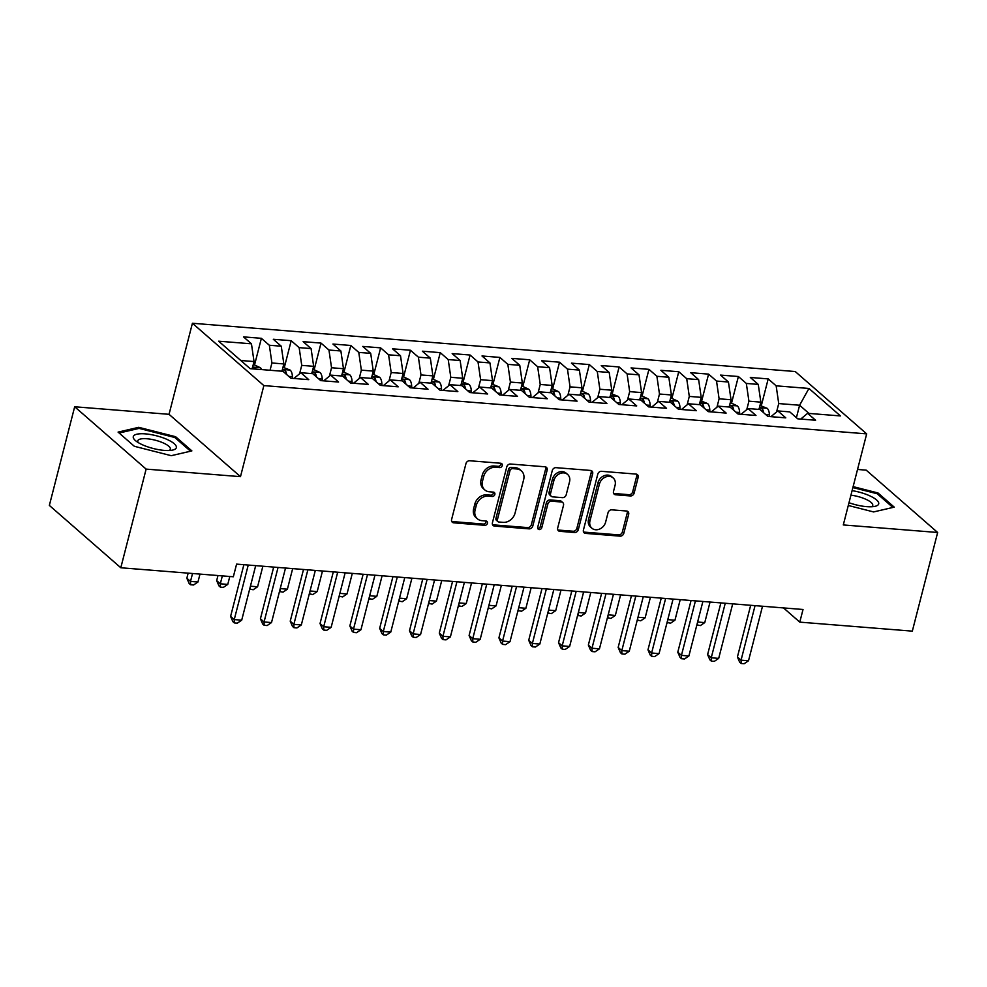 <?xml version="1.0" encoding="UTF-8"?>
<svg xmlns="http://www.w3.org/2000/svg" width="987" height="987" viewBox="0 0 987 987"><rect width="100%" height="100%" fill="white"/><g stroke="black" fill="none" stroke-linecap="round" stroke-linejoin="round"><path stroke-width="1.48" d="M502.247 465.58A2.344 1.937 131.1 0 0 500.767 463.248L469.664 460.756A3.356 2.764 131.1 0 0 465.95 463.631L451.602 519.495A3.356 2.764 131.1 0 0 453.736 522.826L484.827 525.318A2.344 1.937 131.1 0 0 485.937 520.976L481.915 520.655A10.734 8.846 131.1 0 1 477.412 518.804A10.734 8.846 131.1 0 1 475.105 509.971L476.302 505.319A10.734 8.846 131.1 0 1 488.207 496.128L492.229 496.461A2.344 1.937 131.1 0 0 493.352 492.106L489.33 491.785A10.734 8.846 131.1 0 1 484.827 489.947A10.734 8.846 131.1 0 1 482.507 481.113L483.704 476.45A10.734 8.846 131.1 0 1 495.622 467.27L499.644 467.591A2.344 1.937 131.1 0 0 502.247 465.58M484.827 489.947L483.359 488.676A10.734 8.846 131.1 0 1 481.051 479.83L482.248 475.179A10.734 8.846 131.1 0 1 494.166 466L498.188 466.32A2.344 1.937 131.1 0 0 500.816 463.248M451.738 521.457A3.356 2.764 131.1 0 0 452.268 521.555L483.371 524.048A2.344 1.937 131.1 0 0 485.986 520.976M477.412 518.804L475.956 517.533A10.734 8.846 131.1 0 1 473.649 508.7L474.833 504.049A10.734 8.846 131.1 0 1 486.751 494.857L490.773 495.178A2.344 1.937 131.1 0 0 493.401 492.118M630.409 495.955A3.356 2.764 131.1 0 0 634.135 493.093L638.157 477.412A3.356 2.764 131.1 0 0 636.035 474.081L601.502 471.317A3.356 2.764 131.1 0 0 597.777 474.179L583.428 530.044A3.356 2.764 131.1 0 0 585.562 533.387L620.095 536.151A3.356 2.764 131.1 0 0 623.809 533.288L628.67 514.35A3.356 2.764 131.1 0 0 626.548 511.007L611.767 509.835A3.356 2.764 131.1 0 0 608.041 512.697L605.636 522.086A8.969 7.39 131.1 0 1 599.775 529.007A8.969 7.39 131.1 0 1 591.904 528.218A8.969 7.39 131.1 0 1 589.979 520.828L599.417 484.062A8.969 7.39 131.1 0 1 605.278 477.14A8.969 7.39 131.1 0 1 613.149 477.918A8.969 7.39 131.1 0 1 615.074 485.308L613.507 491.44A3.356 2.764 131.1 0 0 615.629 494.783L630.409 495.955L628.953 494.684A3.356 2.764 131.1 0 0 632.679 491.822L636.701 476.141A3.356 2.764 131.1 0 0 636.566 474.179M803.023 609.485L236.596 564.12L233.339 576.766L120.796 567.759L146.125 469.109L240.483 476.659L263.862 385.596L866.672 433.873L843.293 524.936L937.65 532.486L912.321 631.137L799.778 622.131L803.023 609.485M547.156 470.133A3.356 2.764 131.1 0 0 545.021 466.789L510.489 464.026A3.356 2.764 131.1 0 0 506.763 466.9L492.427 522.765A3.356 2.764 131.1 0 0 494.549 526.096L529.081 528.859A3.356 2.764 131.1 0 0 532.807 525.997L547.156 470.133L545.688 468.862A3.356 2.764 131.1 0 0 545.564 466.888M555.989 467.665L590.522 470.441A3.356 2.764 131.1 0 1 592.656 473.772L578.308 529.637A3.356 2.764 131.1 0 1 574.582 532.511L559.814 531.327A3.356 2.764 131.1 0 1 557.68 527.983L563.503 505.332A3.356 2.764 131.1 0 0 561.369 501.988L551.56 501.211A3.356 2.764 131.1 0 0 547.847 504.073L541.789 527.663A2.344 1.937 131.1 0 1 537.693 527.342L552.276 470.54A3.356 2.764 131.1 0 1 555.989 467.665M263.862 385.596L192.416 323.255L795.226 371.531L866.672 433.873M261.654 369.594A9.056 4.38 94.6 0 0 260.432 367.756L254.535 364.98L261.382 338.319L243.505 336.875L251.451 343.809L218.658 341.194L250.155 368.669L282.948 371.297L290.894 378.231L308.783 379.662L300.838 372.728L312.756 373.678L320.701 380.612L338.59 382.043L330.645 375.109L342.575 376.072L350.521 383.005L368.398 384.437L360.452 377.503L372.383 378.453L380.328 385.386L398.217 386.83L390.272 379.896L402.19 380.846L410.136 387.78L428.025 389.211L420.08 382.277L432.01 383.227L439.955 390.161L457.845 391.605L449.899 384.671L461.817 385.621L469.763 392.555L487.652 393.986L479.707 387.052L491.637 388.002L499.582 394.936L517.472 396.379L509.514 389.446L521.444 390.396L529.39 397.329L547.279 398.76L539.334 391.827L551.252 392.777L559.21 399.71L577.087 401.154L569.141 394.22L581.072 395.17L589.017 402.104L606.906 403.535L598.961 396.601L610.879 397.551L618.824 404.485L636.714 405.928L628.768 398.995L640.699 399.945L648.644 406.878L666.533 408.31L658.576 401.376L670.506 402.326L678.451 409.26L696.341 410.703L688.395 403.769L700.314 404.719L708.271 411.653L726.148 413.084L718.203 406.15L730.133 407.1L738.079 414.046L755.968 415.478L748.023 408.544L759.941 409.494L767.886 416.428L785.775 417.859L777.83 410.925L789.76 411.887L797.706 418.821L815.595 420.252L807.637 413.319L800.741 419.056M261.382 338.319L269.34 345.253L281.258 346.203L283.849 363.944L281.974 371.223M284.355 367.374L291.202 340.7L273.313 339.269L281.258 346.203M291.202 340.7L299.147 347.634L311.078 348.584L313.656 366.325L311.793 373.604M322.305 380.748L322.243 379.07A9.056 4.38 94.6 0 0 320.047 372.531L314.15 369.755L321.009 343.094L303.12 341.65L311.078 348.584M321.009 343.094L328.955 350.027L340.885 350.977L343.476 368.719L341.601 375.998M352.112 383.129L352.051 381.463A9.056 4.38 94.6 0 0 349.867 374.924L343.969 372.136L350.829 345.475L332.94 344.044L340.885 350.977M350.829 345.475L358.774 352.408L370.693 353.358L373.283 371.1L371.408 378.379M381.92 385.522L381.858 383.844A9.056 4.38 94.6 0 0 379.674 377.305L373.777 374.529L380.637 347.868L362.747 346.425L370.693 353.358M380.637 347.868L388.582 354.802L400.512 355.752L403.091 373.493L401.228 380.772M411.739 387.903L411.678 386.238A9.056 4.38 94.6 0 0 409.494 379.699L403.597 376.911L410.456 350.249L392.567 348.818L400.512 355.752M410.456 350.249L418.402 357.183L430.32 358.133L432.911 375.874L431.035 383.153M441.547 390.297L441.485 388.619A9.056 4.38 94.6 0 0 439.301 382.08L433.404 379.304L440.264 352.643L422.374 351.199L430.32 358.133M440.264 352.643L448.209 359.576L460.139 360.526L462.718 378.268L460.855 385.547M463.224 381.698L470.071 355.024L452.182 353.593L460.139 360.526M470.071 355.024L478.016 361.958L489.947 362.92L492.538 380.649L490.662 387.928M493.044 384.079L499.891 357.417L482.001 355.974L489.947 362.92M499.891 357.417L507.836 364.351L519.754 365.301L522.345 383.042L520.482 390.321M530.981 397.453L530.932 395.787A9.056 4.38 94.6 0 0 528.736 389.248L522.839 386.46L529.698 359.799L511.809 358.367L519.754 365.301M529.698 359.799L537.644 366.732L549.574 367.695L552.152 385.423L550.29 392.703M560.801 399.846L560.739 398.168A9.056 4.38 94.6 0 0 558.556 391.642L552.658 388.853L559.518 362.192L541.629 360.761L549.574 367.695M559.518 362.192L567.463 369.126L579.381 370.076L581.972 387.817L580.097 395.096M590.608 402.227L590.547 400.562A9.056 4.38 94.6 0 0 588.363 394.023L582.466 391.234L589.325 364.573L571.436 363.142L579.381 370.076M589.325 364.573L597.271 371.507L609.201 372.469L611.78 390.198L609.917 397.477M612.285 393.628L619.133 366.967L601.256 365.535L609.201 372.469M619.133 366.967L627.09 373.9L639.008 374.85L641.599 392.592L639.724 399.871M650.236 407.002L650.174 405.336A9.056 4.38 94.6 0 0 647.99 398.797L642.093 396.009L648.952 369.348L631.063 367.917L639.008 374.85M648.952 369.348L656.898 376.281L668.816 377.244L671.407 394.973L669.544 402.252M680.043 409.395L679.994 407.717A9.056 4.38 94.6 0 0 677.798 401.191L671.9 398.403L678.76 371.741L660.871 370.31L668.816 377.244M678.76 371.741L686.705 378.675L698.636 379.625L701.214 397.366L699.351 404.645M701.732 400.796L708.58 374.122L690.69 372.691L698.636 379.625M708.58 374.122L716.525 381.056L728.443 382.018L731.034 399.747L729.159 407.026M739.67 414.17L739.608 412.492A9.056 4.38 94.6 0 0 737.425 405.965L731.527 403.177L738.387 376.516L720.498 375.085L728.443 382.018M738.387 376.516L746.332 383.45L758.263 384.399L760.841 402.141L758.978 409.42M761.347 405.571L768.194 378.897L750.317 377.466L758.263 384.399M768.194 378.897L776.152 385.831L808.945 388.459L840.443 415.934L807.637 413.319M777.83 410.925L770.933 416.674M796.41 417.686L799.606 405.238L778.731 403.572L776.572 411.974M776.152 385.831L778.731 403.572M808.945 388.459L799.606 405.238L808.97 413.417M748.023 408.544L741.114 414.281M760.841 402.141L748.923 401.178L746.764 409.58M746.332 383.45L748.923 401.178M718.203 406.15L711.306 411.9M731.034 399.747L719.104 398.797L716.944 407.199M716.525 381.056L719.104 398.797M688.395 403.769L681.486 409.506M701.214 397.366L689.296 396.404L687.137 404.806M686.705 378.675L689.296 396.404M658.576 401.376L651.679 407.125M671.407 394.973L659.476 394.023L657.33 402.425M656.898 376.281L659.476 394.023M628.768 398.995L621.872 404.732M641.599 392.592L629.669 391.629L627.51 400.031M627.09 373.9L629.669 391.629M598.961 396.601L592.052 402.351M611.78 390.198L599.862 389.248L597.703 397.65M597.271 371.507L599.862 389.248M569.141 394.22L562.245 399.957M581.972 387.817L570.042 386.855L567.883 395.256M567.463 369.126L570.042 386.855M539.334 391.827L532.425 397.576M552.152 385.423L540.234 384.474L538.075 392.875M537.644 366.732L540.234 384.474M509.514 389.446L502.617 395.182M522.345 383.042L510.415 382.08L508.268 390.482M507.836 364.351L510.415 382.08M479.707 387.052L472.81 392.801M492.538 380.649L480.607 379.699L478.448 388.101M478.016 361.958L480.607 379.699M449.899 384.671L442.99 390.408M462.718 378.268L450.8 377.305L448.641 385.707M448.209 359.576L450.8 377.305M420.08 382.277L413.183 388.027M432.911 375.874L420.98 374.924L418.821 383.326M418.402 357.183L420.98 374.924M390.272 379.896L383.363 385.633M403.091 373.493L391.173 372.531L389.014 380.933M388.582 354.802L391.173 372.531M360.452 377.503L353.556 383.252M373.283 371.1L361.353 370.15L359.206 378.552M358.774 352.408L361.353 370.15M330.645 375.109L323.748 380.859M343.476 368.719L331.546 367.756L329.387 376.158M328.955 350.027L331.546 367.756M300.838 372.728L293.929 378.477M313.656 366.325L301.738 365.375L299.579 373.777M299.147 347.634L301.738 365.375M283.849 363.944L271.918 362.982L270.056 370.261M269.34 345.253L271.918 362.982M937.65 532.486L866.204 470.145L857.543 469.454M240.483 476.659L169.036 414.318L74.679 406.767L146.125 469.109M74.679 406.767L49.35 505.418L120.796 567.759M169.036 414.318L192.416 323.255M783.493 607.918L799.778 622.131M251.451 343.809L254.029 361.55L252.166 368.83M254.029 361.55L240.779 360.489M175.624 436.723L138.723 427.322L118.082 432.109L134.331 446.284L171.22 455.686L191.873 450.899L175.624 436.723L175.304 437.932M848.289 505.48L873.606 511.932L894.247 507.145L877.998 492.969L853.126 486.628M492.562 524.726A3.356 2.764 131.1 0 0 493.093 524.825L527.626 527.589A3.356 2.764 131.1 0 0 531.351 524.726L545.688 468.862M512.598 468.628A2.344 1.937 131.1 0 0 509.983 470.639L497.399 519.68A2.344 1.937 131.1 0 0 498.891 522.012L503.136 522.357A10.734 8.846 131.1 0 0 515.041 513.166L523.653 479.645A10.734 8.846 131.1 0 0 521.346 470.811A10.734 8.846 131.1 0 0 516.843 468.973L512.598 468.628L511.13 467.357A2.344 1.937 131.1 0 0 508.527 469.368L509.983 470.639M497.904 521.605L496.449 520.334A2.344 1.937 131.1 0 1 495.943 518.397L508.527 469.368M521.346 470.811L519.89 469.541A10.734 8.846 131.1 0 0 515.374 467.702L516.843 468.973M511.13 467.357L515.374 467.702M557.815 529.957A3.356 2.764 131.1 0 0 558.346 530.056L573.126 531.24A3.356 2.764 131.1 0 0 576.852 528.366L591.201 472.502A3.356 2.764 131.1 0 0 591.065 470.54M562.775 502.568L561.319 501.297A3.356 2.764 131.1 0 0 559.913 500.717L550.104 499.94A3.356 2.764 131.1 0 0 546.379 502.802L540.333 526.392L541.789 527.663M537.668 528.39A2.344 1.937 131.1 0 0 540.333 526.392M569.536 481.816A8.969 7.39 131.1 0 0 567.599 474.439A8.969 7.39 131.1 0 0 559.74 473.649A8.969 7.39 131.1 0 0 553.88 480.57L550.549 493.525A3.356 2.764 131.1 0 0 552.683 496.868L562.479 497.645A3.356 2.764 131.1 0 0 566.205 494.783L569.536 481.816M567.599 474.439L566.143 473.168A8.969 7.39 131.1 0 0 558.272 472.378A8.969 7.39 131.1 0 0 552.424 479.3L553.88 480.57M551.277 496.288L549.821 495.018A3.356 2.764 131.1 0 1 549.093 492.254L552.424 479.3M613.63 493.401A3.356 2.764 131.1 0 0 614.173 493.5L628.953 494.684M613.149 477.918L611.693 476.647A8.969 7.39 131.1 0 0 603.822 475.857A8.969 7.39 131.1 0 0 597.962 482.779L599.417 484.062M591.904 528.218L590.448 526.947A8.969 7.39 131.1 0 1 588.523 519.557L597.962 482.779M583.564 532.018A3.356 2.764 131.1 0 0 584.107 532.116L618.639 534.88A3.356 2.764 131.1 0 0 622.353 532.005L627.214 513.08A3.356 2.764 131.1 0 0 627.09 511.118M138.414 428.555L138.723 427.322M877.69 494.179L877.998 492.969M254.535 364.98L253.178 364.869M188.159 573.151L186.851 578.234L190.503 581.417L197.955 582.009L199.991 574.101M255.991 369.138A9.056 4.38 -85.4 0 0 255.756 368.657C253.573 367.053 252.388 366.967 252.178 368.361M192.539 573.496L190.503 581.417L190.59 584.748L189.134 583.477L186.851 578.234M197.955 582.009L193.575 584.995L190.59 584.748M243.875 564.7L230.6 616.406L234.252 619.577L248.243 565.058M241.704 620.181L237.312 623.155L234.338 622.92L234.252 619.577L241.704 620.181L255.695 565.65M234.338 622.92L232.87 621.65L230.6 616.406M282.998 367.25L290.24 370.15A9.056 4.38 94.6 0 1 292.423 376.689L292.485 378.354M217.979 575.532L216.671 580.627L220.311 583.798L227.763 584.403L229.798 576.482M286.612 374.492A9.056 4.38 -85.4 0 0 285.564 371.038C283.392 369.446 282.196 369.348 281.986 370.754M222.346 575.89L220.311 583.798L220.397 587.142L218.941 585.871L216.671 580.627M227.763 584.403L223.383 587.376L220.397 587.142M314.15 369.755L312.805 369.644M316.42 376.874A9.056 4.38 -85.4 0 0 315.384 373.431C313.2 371.828 312.003 371.741 311.806 373.135M250.427 586.216L257.582 586.784L262.863 566.23M257.582 586.784L253.19 589.77L249.686 589.066M250.155 587.253L250.217 589.523M273.683 567.093L260.42 618.787L264.06 621.97L278.063 567.439M271.511 622.563L267.132 625.548L264.146 625.302L264.06 621.97L271.511 622.563L285.514 568.043M264.146 625.302L262.69 624.031L260.42 618.787M303.502 569.474L290.227 621.181L293.867 624.364L307.87 569.832M301.319 624.956L296.939 627.929L293.953 627.695L293.867 624.364L301.319 624.956L315.322 570.424M293.953 627.695L292.497 626.424L290.227 621.181M166.852 439.338A22.207 6.551 14.4 0 0 140.364 433.762A22.207 6.551 14.4 0 0 135.762 440.868A22.207 6.551 14.4 0 0 142.77 444.927A22.207 6.551 14.4 0 0 172.108 450.195A22.207 6.551 14.4 0 0 166.852 439.338M169.098 450.516A16.816 4.96 14.4 0 0 170.356 449.196A16.816 4.96 14.4 0 0 163.188 442.904A16.816 4.96 14.4 0 0 137.785 440.831A16.816 4.96 14.4 0 0 138.254 442.595M119.131 433.022L139.068 428.395L174.81 437.5L190.528 451.207M848.993 502.716A22.207 6.551 14.4 0 0 874.494 506.442A22.207 6.551 14.4 0 0 869.239 495.597A22.207 6.551 14.4 0 0 852.102 490.638M871.484 506.763A16.816 4.96 14.4 0 0 872.742 505.443A16.816 4.96 14.4 0 0 865.574 499.151A16.816 4.96 14.4 0 0 850.93 495.166M852.891 487.553L877.196 493.747L892.902 507.454M343.969 372.136L342.625 372.025M346.227 379.267A9.056 4.38 -85.4 0 0 345.191 375.813C343.007 374.221 341.823 374.122 341.613 375.529M280.234 588.597L287.39 589.177L292.67 568.611M287.39 589.177L283.01 592.151L279.506 591.46M279.963 589.646L280.024 591.916M373.777 374.529L372.432 374.418M376.047 381.648A9.056 4.38 -85.4 0 0 375.011 378.206C372.827 376.602 371.63 376.516 371.433 377.91M310.041 590.991L317.209 591.558L322.49 571.004M317.209 591.558L312.817 594.544L309.313 593.841M309.782 592.027L309.844 594.297M333.31 571.868L320.035 623.562L323.687 626.745L337.69 572.213M331.138 627.337L326.746 630.323L323.773 630.076L323.687 626.745L331.138 627.337L345.142 572.818M323.773 630.076L322.317 628.805L320.035 623.562M363.13 574.249L349.854 625.955L353.494 629.138L367.497 574.607M360.946 629.731L356.566 632.704L353.58 632.47L353.494 629.138L360.946 629.731L374.949 575.199M353.58 632.47L352.125 631.199L349.854 625.955M403.597 376.911L402.24 376.812M405.854 384.042A9.056 4.38 -85.4 0 0 404.818 380.587C402.634 378.996 401.45 378.897 401.24 380.303M339.861 593.372L347.017 593.952L352.297 573.385M347.017 593.952L342.637 596.925L339.121 596.234M339.59 594.421L339.651 596.691M392.937 576.642L379.662 628.337L383.314 631.52L397.305 576.988M390.766 632.112L386.373 635.097L383.4 634.851L383.314 631.52L390.766 632.112L404.769 577.592M383.4 634.851L381.932 633.58L379.662 628.337M433.404 379.304L432.059 379.193M435.674 386.423A9.056 4.38 -85.4 0 0 434.625 382.981C432.454 381.377 431.257 381.29 431.048 382.685M369.669 595.766L376.824 596.333L382.105 575.779M376.824 596.333L372.444 599.319L368.941 598.615M369.409 596.802L369.459 599.072M422.744 579.024L409.482 630.73L413.121 633.913L427.124 579.381M420.573 634.505L416.193 637.479L413.208 637.244L413.121 633.913L420.573 634.505L434.576 579.974M413.208 637.244L411.752 635.973L409.482 630.73M461.867 381.587L469.109 384.474A9.056 4.38 94.6 0 1 471.305 391.012L471.367 392.678M465.482 388.816A9.056 4.38 -85.4 0 0 464.445 385.362C462.261 383.77 461.065 383.672 460.867 385.078M399.488 598.147L406.644 598.727L411.924 578.16M406.644 598.727L402.252 601.7L398.748 601.009M399.217 599.195L399.279 601.465M452.564 581.417L439.289 633.111L442.929 636.294L456.932 581.762M450.393 636.886L446.001 639.872L443.015 639.625L442.929 636.294L450.393 636.886L464.383 582.367M443.015 639.625L441.559 638.355L439.289 633.111M491.686 383.968L498.928 386.855A9.056 4.38 94.6 0 1 501.112 393.394L501.174 395.071M495.289 391.21A9.056 4.38 -85.4 0 0 494.253 387.755C492.069 386.151 490.884 386.065 490.675 387.459M429.296 600.54L436.451 601.108L441.732 580.553M436.451 601.108L432.072 604.093L428.568 603.39M429.024 601.577L429.086 603.847M482.372 583.798L469.096 635.505L472.748 638.688L486.751 584.156M480.2 639.28L475.82 642.253L472.835 642.019L472.748 638.688L480.2 639.28L494.203 584.748M472.835 642.019L471.379 640.748L469.096 635.505M522.839 386.46L521.494 386.361M525.109 393.591A9.056 4.38 -85.4 0 0 524.072 390.136C521.889 388.545 520.692 388.446 520.494 389.853M459.103 602.921L466.271 603.501L471.552 582.935M466.271 603.501L461.879 606.474L458.375 605.784M458.844 603.97L458.906 606.24M512.191 586.192L498.916 637.886L502.556 641.069L516.559 586.537M510.008 641.661L505.628 644.647L502.642 644.4L502.556 641.069L510.008 641.661L524.011 587.142M502.642 644.4L501.186 643.129L498.916 637.886M552.658 388.853L551.301 388.742M554.916 395.984A9.056 4.38 -85.4 0 0 553.88 392.53C551.696 390.938 550.512 390.84 550.302 392.234M488.923 605.315L496.079 605.882L501.359 585.328M496.079 605.882L491.699 608.868L488.183 608.165M488.651 606.351L488.713 608.621M541.999 588.573L528.724 640.279L532.375 643.462L546.366 588.931M539.827 644.055L535.435 647.028L532.462 646.793L532.375 643.462L539.827 644.055L553.83 589.523M532.462 646.793L531.006 645.523L528.724 640.279M582.466 391.234L581.121 391.136M584.736 398.366A9.056 4.38 -85.4 0 0 583.687 394.911C581.516 393.32 580.319 393.221 580.109 394.627M518.73 607.696L525.886 608.276L531.166 587.709M525.886 608.276L521.506 611.249L518.002 610.558M518.471 608.745L518.52 611.015M571.806 590.966L558.543 642.66L562.183 645.843L576.186 591.312M569.635 646.436L565.255 649.421L562.269 649.175L562.183 645.843L569.635 646.436L583.638 591.916M562.269 649.175L560.813 647.904L558.543 642.66M610.928 393.517L618.17 396.416A9.056 4.38 94.6 0 1 620.367 402.943L620.428 404.621M614.543 400.759A9.056 4.38 -85.4 0 0 613.507 397.305C611.323 395.713 610.126 395.614 609.929 397.008M548.55 610.089L555.706 610.657L560.986 590.103M555.706 610.657L551.314 613.643L547.81 612.939M548.278 611.126L548.34 613.396M601.626 593.347L588.351 645.054L591.99 648.237L605.993 593.705M599.454 648.829L595.062 651.802L592.089 651.568L591.99 648.237L599.454 648.829L613.445 594.297M592.089 651.568L590.621 650.297L588.351 645.054M642.093 396.009L640.748 395.91M644.363 403.14A9.056 4.38 -85.4 0 0 643.314 399.686C641.131 398.094 639.946 397.995 639.736 399.402M578.357 612.471L585.513 613.05L590.794 592.484M585.513 613.05L581.133 616.024L577.629 615.333M578.086 613.519L578.148 615.789M631.433 595.741L618.158 647.435L621.81 650.618L635.813 596.086M629.262 651.21L624.882 654.196L621.896 653.949L621.81 650.618L629.262 651.21L643.265 596.691M621.896 653.949L620.441 652.678L618.158 647.435M671.9 398.403L670.555 398.292M674.17 405.534A9.056 4.38 -85.4 0 0 673.134 402.079C670.95 400.488 669.754 400.389 669.556 401.783M608.165 614.864L615.333 615.432L620.613 594.877M615.333 615.432L610.941 618.417L607.437 617.714M607.906 615.9L607.967 618.17M661.253 598.122L647.978 649.828L651.617 653.012L665.62 598.48M659.069 653.604L654.689 656.577L651.704 656.343L651.617 653.012L659.069 653.604L673.072 599.072M651.704 656.343L650.248 655.072L647.978 649.828M700.363 400.685L707.617 403.572A9.056 4.38 94.6 0 1 709.801 410.111L709.863 411.776M703.978 407.915A9.056 4.38 -85.4 0 0 702.941 404.46C700.758 402.869 699.573 402.77 699.364 404.176M637.984 617.245L645.14 617.825L650.421 597.258M645.14 617.825L640.76 620.798L637.244 620.107M637.713 618.294L637.775 620.564M691.06 600.515L677.785 652.21L681.437 655.393L695.44 600.861M688.889 655.985L684.497 658.971L681.523 658.724L681.437 655.393L688.889 655.985L702.892 601.465M681.523 658.724L680.068 657.453L677.785 652.21M731.527 403.177L730.183 403.066M733.797 410.308A9.056 4.38 -85.4 0 0 732.749 406.854C730.577 405.262 729.381 405.163 729.183 406.558M667.792 619.639L674.948 620.206L680.228 599.652M674.948 620.206L670.568 623.192L667.064 622.489M667.533 620.675L667.582 622.945M720.88 602.897L707.605 654.603L711.245 657.786L725.248 603.254M718.696 658.378L714.317 661.352L711.331 661.117L711.245 657.786L718.696 658.378L732.699 603.847M711.331 661.117L709.875 659.847L707.605 654.603M759.99 405.46L767.232 408.347A9.056 4.38 94.6 0 1 769.428 414.885L769.49 416.551M763.605 412.689A9.056 4.38 -85.4 0 0 762.569 409.235C760.385 407.643 759.188 407.545 758.991 408.951M697.612 622.02L704.767 622.6L710.048 602.033M704.767 622.6L700.375 625.573L696.871 624.882M697.34 623.068L697.402 625.339M750.688 605.29L737.412 656.984L741.064 660.167L755.055 605.636M748.516 660.759L744.124 663.745L741.151 663.498L741.064 660.167L748.516 660.759L762.507 606.24M741.151 663.498L739.682 662.228L737.412 656.984M494.166 466L495.622 467.27M482.248 475.179L483.704 476.45M481.051 479.83L482.507 481.113M490.773 495.178L492.229 496.461M486.751 494.857L488.207 496.128M474.833 504.049L476.302 505.319M473.649 508.7L475.105 509.971M483.371 524.048L484.827 525.318M452.268 521.555L453.736 522.826M498.188 466.32L499.644 467.591M531.351 524.726L532.807 525.997M527.626 527.589L529.081 528.859M493.093 524.825L494.549 526.096M495.943 518.397L497.399 519.68M591.201 472.502L592.656 473.772M576.852 528.366L578.308 529.637M573.126 531.24L574.582 532.511M558.346 530.056L559.814 531.327M559.913 500.717L561.369 501.988M550.104 499.94L551.56 501.211M546.379 502.802L547.847 504.073M549.093 492.254L550.549 493.525M614.173 493.5L615.629 494.783M588.523 519.557L589.979 520.828M627.214 513.08L628.67 514.35M622.353 532.005L623.809 533.288M618.639 534.88L620.095 536.151M584.107 532.116L585.562 533.387M636.701 476.141L638.157 477.412M632.679 491.822L634.135 493.093M260.284 367.695L252.61 367.078M290.092 370.076L282.43 369.459M292.423 376.689L288.784 376.392M285.033 373.123L285.564 371.038M319.899 372.469L312.237 371.852M322.243 379.07L318.604 378.786M314.853 375.504L315.384 373.431M349.719 374.85L342.057 374.233M352.051 381.463L348.411 381.167M344.66 377.898L345.191 375.813M379.526 377.244L371.865 376.627M381.858 383.844L378.231 383.561M374.468 380.279L375.011 378.206M409.346 379.625L401.672 379.008M411.678 386.238L408.038 385.942M404.288 382.672L404.818 380.587M439.153 382.018L431.492 381.401M441.485 388.619L437.846 388.335M434.095 385.053L434.625 382.981M468.961 384.399L461.299 383.783M471.305 391.012L467.665 390.716M463.915 387.447L464.445 385.362M498.78 386.793L491.119 386.176M501.112 393.394L497.473 393.11M493.722 389.828L494.253 387.755M528.588 389.174L520.926 388.557M530.932 395.787L527.292 395.491M523.529 392.221L524.072 390.136M558.408 391.568L550.734 390.951M560.739 398.168L557.1 397.884M553.349 394.603L553.88 392.53M588.215 393.949L580.553 393.344M590.547 400.562L586.907 400.266M583.157 396.996L583.687 394.911M618.035 396.342L610.361 395.725M620.367 402.943L616.727 402.659M612.976 399.377L613.507 397.305M647.842 398.723L640.181 398.119M650.174 405.336L646.534 405.04M642.784 401.771L643.314 399.686M677.65 401.117L669.988 400.5M679.994 407.717L676.354 407.434M672.591 404.152L673.134 402.079M707.469 403.498L699.795 402.893M709.801 410.111L706.161 409.815M702.411 406.545L702.941 404.46M737.277 405.891L729.615 405.275M739.608 412.492L735.969 412.208M732.218 408.926L732.749 406.854M767.096 408.273L759.422 407.668M769.428 414.885L765.789 414.589M762.038 411.32L762.569 409.235"/></g></svg>
